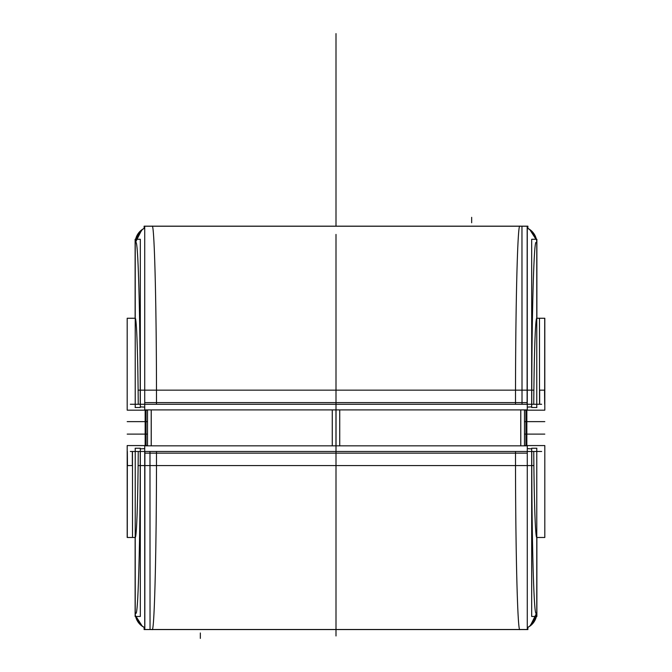 <?xml version="1.0" encoding="UTF-8"?>
<svg xmlns="http://www.w3.org/2000/svg" width="672" height="672" viewBox="0 0 672 672"><rect width="100%" height="100%" fill="white"/><g stroke="black" fill="none" stroke-linecap="round" stroke-linejoin="round"><path stroke-width="1.01" d="M135.223 448.249L135.223 615.98M135.223 537.482C136.601 538.138 137.911 501.06 138.247 451.475C137.911 501.06 136.601 538.138 135.223 537.482C136.601 538.138 137.911 501.06 138.247 451.475C137.911 501.06 136.601 538.138 135.223 537.482L127.193 537.482L127.193 445.57L147.512 445.57M524.488 445.57L544.807 445.57L544.807 537.482L536.777 537.482C535.399 538.138 534.089 501.06 533.753 451.475C534.089 501.06 535.399 538.138 536.777 537.482C535.399 538.138 534.089 501.06 533.753 451.475C534.089 501.06 535.399 538.138 536.777 537.482M132.476 451.475L132.51 537.482L127.294 537.482L127.336 451.475L127.47 465.578L132.334 465.578L132.334 451.475M145.152 445.57L145.152 410.172M138.474 465.578L533.526 465.578L138.474 465.578M144.119 627.396L144.119 629.572L527.881 629.572L527.881 627.396M528.486 627.035A16.279 16.279 180 0 0 536.752 611.923M143.514 627.035A16.279 16.279 0 0 1 135.248 611.923M136.156 616.468A16.279 16.271 127.1 0 0 144.724 627.715L141.641 625.699M142.17 626.102A16.279 16.271 127.1 0 1 136.139 616.468A16.279 16.271 127.1 0 0 142.246 626.161L136.038 616.468M135.122 537.482L135.122 616.468L140.322 616.468L140.322 448.241L135.122 448.241M140.221 451.475C140.314 538.415 138.155 617.61 135.803 613.183L135.223 612.746L135.803 613.183C138.155 617.61 140.314 538.415 140.221 451.475C140.314 538.415 138.155 617.61 135.803 613.183C138.155 617.61 140.314 538.415 140.221 451.475C140.314 538.415 138.155 617.61 135.803 613.183M144.724 448.619L140.322 448.871M152.074 629.462C154.426 634.318 156.584 547.21 156.492 451.475L515.508 451.475C515.416 547.21 517.574 634.318 519.926 629.462C517.574 634.318 515.416 547.21 515.508 451.475C515.416 547.21 517.574 634.318 519.926 629.462C517.574 634.318 515.416 547.21 515.508 451.475L156.492 451.475C156.584 547.21 154.426 634.318 152.074 629.462C154.426 634.318 156.584 547.21 156.492 451.475C156.584 547.21 154.426 634.318 152.074 629.462M130.334 451.475L541.666 451.475M151.25 445.83L151.25 409.903M151.208 445.83L151.208 409.903M336.034 445.83L336.034 409.903M147.512 445.83L147.512 409.903M339.73 445.83L339.73 409.903M339.839 390.155L142.271 390.155L339.839 390.155M146.076 445.57L146.076 410.172M536.878 448.241L531.678 448.241L531.678 616.468L536.878 616.468L536.878 537.482M536.197 613.183L536.777 612.746L536.197 613.183C533.845 617.61 531.686 538.415 531.779 451.475C531.686 538.415 533.845 617.61 536.197 613.183C533.845 617.61 531.686 538.415 531.779 451.475C531.686 538.415 533.845 617.61 536.197 613.183C533.845 617.61 531.686 538.415 531.779 451.475M527.276 448.619L531.678 448.871M529.83 626.102A16.279 16.271 -127.1 0 0 535.861 616.468A16.279 16.271 -127.1 0 1 527.276 627.707A16.279 16.271 -127.1 0 0 535.861 616.468A16.279 16.271 -127.1 0 1 527.276 627.707M535.844 616.468A16.279 16.271 52.9 0 1 527.276 627.715L529.746 626.161L527.276 627.715M529.729 626.178L536.256 616.468M536.777 612.797L530.334 625.724M144.724 629.252L144.724 445.83L527.276 445.83L527.276 629.252M144.892 451.475L144.824 629.496L150.041 629.496L149.982 451.475M536.777 448.249L536.777 615.98M536.777 407.492L536.777 239.761M536.777 318.251C535.399 317.604 534.089 354.682 533.753 404.267C534.089 354.682 535.399 317.604 536.777 318.251C535.399 317.604 534.089 354.682 533.753 404.267C534.089 354.682 535.399 317.604 536.777 318.251L544.807 318.251L544.807 410.172L524.488 410.172M147.512 410.172L127.193 410.172L127.193 318.251L135.223 318.251C136.601 317.604 137.911 354.682 138.247 404.267C137.911 354.682 136.601 317.604 135.223 318.251C136.601 317.604 137.911 354.682 138.247 404.267C137.911 354.682 136.601 317.604 135.223 318.251M539.524 404.267L539.49 318.251L544.706 318.251L544.664 404.267L544.53 390.155L539.666 390.155L539.666 404.267M526.848 410.172L526.848 445.57M533.526 390.155L138.474 390.155L533.526 390.155M527.881 228.346L527.881 226.17L144.119 226.17L144.119 228.346M143.514 228.707A16.279 16.279 0 0 0 135.248 243.81M528.486 228.707A16.279 16.279 180 0 1 536.752 243.81M535.844 239.274A16.279 16.271 -52.9 0 0 527.276 228.026L530.359 230.034M529.83 229.639A16.279 16.271 -52.9 0 1 535.861 239.274A16.279 16.271 -52.9 0 0 529.754 229.572L535.962 239.274M536.878 318.251L536.878 239.274L531.678 239.274L531.678 407.501L536.878 407.501M531.779 404.267C531.686 317.327 533.845 238.132 536.197 242.55L536.777 242.987L536.197 242.55C533.845 238.132 531.686 317.327 531.779 404.267C531.686 317.327 533.845 238.132 536.197 242.55C533.845 238.132 531.686 317.327 531.779 404.267C531.686 317.327 533.845 238.132 536.197 242.55M527.276 407.114L531.678 406.862M519.926 226.279C517.574 221.424 515.416 308.524 515.508 404.267L156.492 404.267C156.584 308.524 154.426 221.424 152.074 226.279C154.426 221.424 156.584 308.524 156.492 404.267C156.584 308.524 154.426 221.424 152.074 226.279C154.426 221.424 156.584 308.524 156.492 404.267L515.508 404.267C515.416 308.524 517.574 221.424 519.926 226.279C517.574 221.424 515.416 308.524 515.508 404.267C515.416 308.524 517.574 221.424 519.926 226.279M541.666 404.267L130.334 404.267M520.75 409.903L520.75 445.83M520.792 409.903L520.792 445.83M335.966 409.903L335.966 445.83M524.488 409.903L524.488 445.83M332.27 409.903L332.27 445.83M332.161 465.578L529.729 465.578L332.161 465.578M525.924 410.172L525.924 445.57M135.122 407.501L140.322 407.501L140.322 239.274L135.122 239.274L135.122 318.251M135.803 242.55L135.223 242.987L135.803 242.55C138.155 238.132 140.314 317.327 140.221 404.267C140.314 317.327 138.155 238.132 135.803 242.55C138.155 238.132 140.314 317.327 140.221 404.267C140.314 317.327 138.155 238.132 135.803 242.55C138.155 238.132 140.314 317.327 140.221 404.267M144.724 407.114L140.322 406.862M142.17 229.639A16.279 16.271 52.9 0 0 136.139 239.274A16.279 16.271 52.9 0 1 144.724 228.026A16.279 16.271 52.9 0 0 136.139 239.274A16.279 16.271 52.9 0 1 144.724 228.026L142.254 229.572A16.279 16.271 -127.1 0 1 144.724 228.026L142.254 229.572A16.279 16.271 -127.1 0 0 136.156 239.274M142.271 229.555L135.744 239.274M135.223 242.936L141.666 230.017M527.276 226.481L527.276 409.903L144.724 409.903L144.724 226.481M527.108 404.267L527.176 226.237L521.959 226.237L522.018 404.267M135.223 407.492L135.223 239.761M136.139 616.468A16.279 16.271 127.1 0 0 142.397 626.27A16.279 16.271 127.1 0 1 136.139 616.468A16.279 16.271 127.1 0 0 142.397 626.27M336 581.708L336 635.972L336 581.708M336 234.419L336 309.842L336 234.419M336 274.646L336 237.594L336 274.646M336 226.237L336 200.323L336 226.237M135.223 421.63L140.65 421.63M127.193 421.63L147.512 421.63M524.488 421.63L544.807 421.63M336 435.229L336 622.222L336 435.229M336 259.148L336 260.971L336 259.148M336 250.698L336 619.693L336 250.698M336 608.84L336 532.871L336 608.84M336 337.52L336 261.551L336 337.52M200.34 638.4L200.34 632.974L200.34 638.4M336 614.704L336 632.948L336 614.704M336 223.566L336 125.446L336 223.566M336 220.534L336 33.6L336 220.534M336 537.482L336 613.183L336 537.482M144.724 453.138L527.276 453.138M336 465.578C336 536.096 336 536.096 336 465.578C336 536.096 336 536.096 336 465.578C336 536.096 336 536.096 336 465.578C336 536.096 336 536.096 336 465.578M535.861 239.274A16.279 16.271 -52.9 0 0 529.603 229.463A16.279 16.271 -52.9 0 1 535.861 239.274A16.279 16.271 -52.9 0 0 529.603 229.463M536.777 434.112L531.35 434.112M544.807 434.112L524.488 434.112M147.512 434.112L127.193 434.112M471.66 217.333L471.66 222.76L471.66 217.333M336 200.323L336 217.367L336 200.323M336 248.522L336 309.842L336 248.522M527.276 402.595L144.724 402.595M144.724 629.496L527.276 629.496M527.276 226.237L144.724 226.237"/></g></svg>
